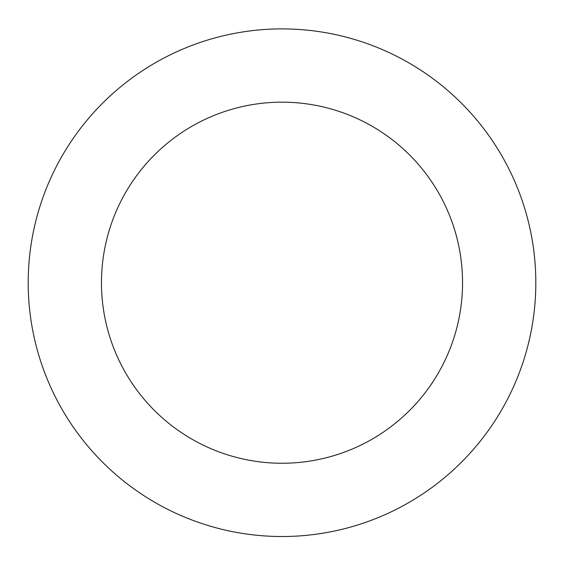 <?xml version="1.0" encoding="UTF-8"?>
<svg xmlns="http://www.w3.org/2000/svg" width="564" height="564" viewBox="0 0 564 564"><rect width="100%" height="100%" fill="white"/><g stroke="black" fill="none" stroke-linecap="round" stroke-linejoin="round"><path stroke-width="0.85" d="M408.71 502.637A253.814 253.814 0 0 0 409.126 63.02A253.814 253.814 0 0 0 28.2 282.465A253.814 253.814 0 0 0 408.71 502.637M372.134 439.152A180.543 180.543 0 0 0 372.43 126.442A180.543 180.543 0 0 0 101.471 282.536A180.543 180.543 0 0 0 372.134 439.152"/></g></svg>
